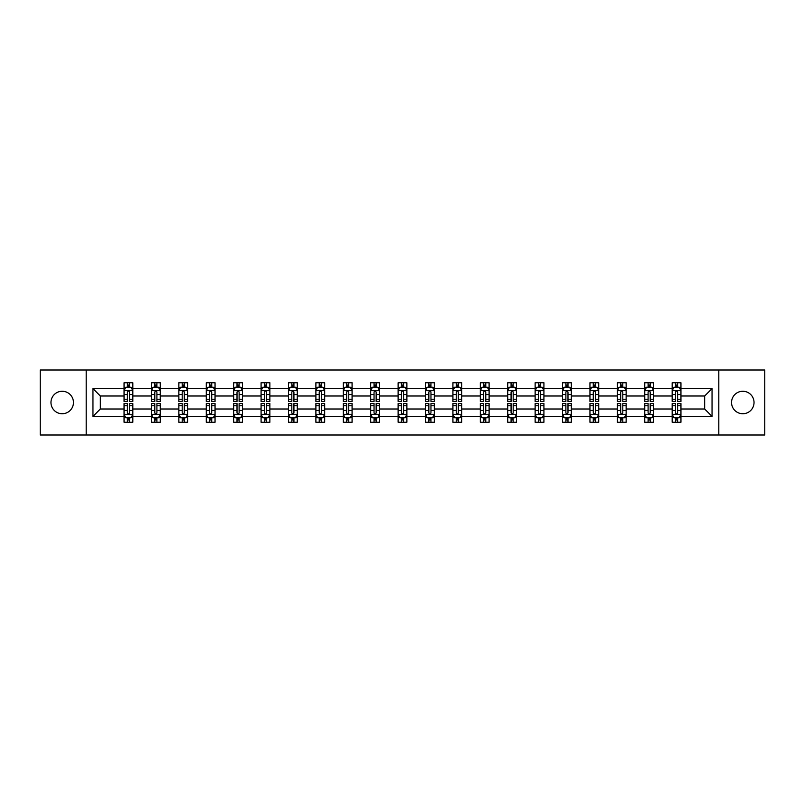 <?xml version="1.0" encoding="UTF-8"?>
<svg xmlns="http://www.w3.org/2000/svg" width="805" height="805" viewBox="0 0 805 805"><rect width="100%" height="100%" fill="white"/><g stroke="black" fill="none" stroke-linecap="round" stroke-linejoin="round"><path stroke-width="1.21" d="M742.794 391.26A11.24 11.24 0 0 0 731.544 402.5A11.24 11.24 0 0 0 742.794 413.74A11.24 11.24 0 0 0 754.033 402.5A11.24 11.24 0 0 0 742.794 391.26M62.206 391.26A11.24 11.24 0 0 0 50.967 402.5A11.24 11.24 0 0 0 62.206 413.74A11.24 11.24 0 0 0 73.456 402.5A11.24 11.24 0 0 0 62.206 391.26M718.815 435.002L764.75 435.002L764.75 369.998L718.815 369.998L718.815 435.002L86.185 435.002L86.185 369.998L40.25 369.998L40.25 435.002L86.185 435.002M680.95 416.376L680.95 409L704.667 409L712.043 416.376L680.95 416.376L680.95 422.263L677.609 422.263L677.609 417.785M718.815 369.998L86.185 369.998M672.165 416.376L653.549 416.376L653.549 409L672.165 409L672.165 422.263L680.95 422.263L680.95 417.574L679.299 417.574M653.549 416.376L653.549 422.263L650.209 422.263L650.209 417.785M644.765 416.376L626.139 416.376L626.139 409L644.765 409L644.765 422.263L653.549 422.263L653.549 417.574L651.889 417.574M626.139 416.376L626.139 422.263L622.798 422.263L622.798 417.785M617.355 416.376L598.729 416.376L598.729 409L617.355 409L617.355 422.263L626.139 422.263L626.139 417.574L624.489 417.574M598.729 416.376L598.729 422.263L595.398 422.263L595.398 417.785M589.954 416.376L571.329 416.376L571.329 409L589.954 409L589.954 422.263L598.729 422.263L598.729 417.574L597.079 417.574M571.329 416.376L571.329 422.263L567.988 422.263L567.988 417.785M562.544 416.376L543.918 416.376L543.918 409L562.544 409L562.544 422.263L571.329 422.263L571.329 417.574L569.678 417.574M543.918 416.376L543.918 422.263L540.588 422.263L540.588 417.785M535.134 416.376L516.518 416.376L516.518 409L535.134 409L535.134 422.263L543.918 422.263L543.918 417.574L542.268 417.574M516.518 416.376L516.518 422.263L513.177 422.263L513.177 417.785M507.734 416.376L489.108 416.376L489.108 409L507.734 409L507.734 422.263L516.518 422.263L516.518 417.574L514.868 417.574M489.108 416.376L489.108 422.263L485.767 422.263L485.767 417.785M480.323 416.376L461.708 416.376L461.708 409L480.323 409L480.323 422.263L489.108 422.263L489.108 417.574L487.458 417.574M461.708 416.376L461.708 422.263L458.367 422.263L458.367 417.785M452.923 416.376L434.298 416.376L434.298 409L452.923 409L452.923 422.263L461.708 422.263L461.708 417.574L460.047 417.574M434.298 416.376L434.298 422.263L430.957 422.263L430.957 417.785M425.513 416.376L406.887 416.376L406.887 409L425.513 409L425.513 422.263L434.298 422.263L434.298 417.574L432.647 417.574M406.887 416.376L406.887 422.263L403.557 422.263L403.557 417.785M398.113 416.376L379.487 416.376L379.487 409L398.113 409L398.113 422.263L406.887 422.263L406.887 417.574L405.237 417.574M379.487 416.376L379.487 422.263L376.146 422.263L376.146 417.785M370.702 416.376L352.077 416.376L352.077 409L370.702 409L370.702 422.263L379.487 422.263L379.487 417.574L377.837 417.574M352.077 416.376L352.077 422.263L348.746 422.263L348.746 417.785M343.292 416.376L324.677 416.376L324.677 409L343.292 409L343.292 422.263L352.077 422.263L352.077 417.574L350.427 417.574M324.677 416.376L324.677 422.263L321.336 422.263L321.336 417.785M315.892 416.376L297.266 416.376L297.266 409L315.892 409L315.892 422.263L324.677 422.263L324.677 417.574L323.026 417.574M297.266 416.376L297.266 422.263L293.926 422.263L293.926 417.785M288.482 416.376L269.866 416.376L269.866 409L288.482 409L288.482 422.263L297.266 422.263L297.266 417.574L295.616 417.574M269.866 416.376L269.866 422.263L266.525 422.263L266.525 417.785M261.082 416.376L242.456 416.376L242.456 409L261.082 409L261.082 422.263L269.866 422.263L269.866 417.574L268.216 417.574M242.456 416.376L242.456 422.263L239.115 422.263L239.115 417.785M233.671 416.376L215.046 416.376L215.046 409L233.671 409L233.671 422.263L242.456 422.263L242.456 417.574L240.806 417.574M215.046 416.376L215.046 422.263L211.715 422.263L211.715 417.785M206.271 416.376L187.645 416.376L187.645 409L206.271 409L206.271 422.263L215.046 422.263L215.046 417.574L213.395 417.574M187.645 416.376L187.645 422.263L184.305 422.263L184.305 417.785M178.861 416.376L160.235 416.376L160.235 409L178.861 409L178.861 422.263L187.645 422.263L187.645 417.574L185.995 417.574M160.235 416.376L160.235 422.263L156.905 422.263L156.905 417.785M151.451 416.376L132.835 416.376L132.835 409L151.451 409L151.451 422.263L160.235 422.263L160.235 417.574L158.585 417.574M132.835 416.376L132.835 422.263L129.494 422.263L129.494 417.785M124.051 416.376L92.957 416.376L92.957 388.624L124.051 388.624L124.051 396L100.333 396L100.333 409L124.051 409L124.051 422.263L132.835 422.263L132.835 417.574L131.185 417.574M125.701 387.426L124.051 387.426L124.051 382.737L124.051 388.624M127.391 387.215L127.391 382.737L124.051 382.737L132.835 382.737L132.835 388.624L151.451 388.624L151.451 382.737L160.235 382.737L160.235 388.624L178.861 388.624L178.861 382.737L187.645 382.737L187.645 388.624L206.271 388.624L206.271 382.737L215.046 382.737L215.046 388.624L233.671 388.624L233.671 382.737L242.456 382.737L242.456 388.624L261.082 388.624L261.082 382.737L269.866 382.737L269.866 388.624L288.482 388.624L288.482 382.737L297.266 382.737L297.266 388.624L315.892 388.624L315.892 382.737L324.677 382.737L324.677 388.624L343.292 388.624L343.292 382.737L352.077 382.737L352.077 388.624L370.702 388.624L370.702 382.737L379.487 382.737L379.487 388.624L398.113 388.624L398.113 382.737L406.887 382.737L406.887 388.624L425.513 388.624L425.513 382.737L434.298 382.737L434.298 388.624L452.923 388.624L452.923 382.737L461.708 382.737L461.708 388.624L480.323 388.624L480.323 382.737L489.108 382.737L489.108 388.624L507.734 388.624L507.734 382.737L516.518 382.737L516.518 388.624L535.134 388.624L535.134 382.737L543.918 382.737L543.918 388.624L562.544 388.624L562.544 382.737L571.329 382.737L571.329 388.624L589.954 388.624L589.954 382.737L598.729 382.737L598.729 388.624L617.355 388.624L617.355 382.737L626.139 382.737L626.139 388.624L644.765 388.624L644.765 382.737L653.549 382.737L653.549 388.624L672.165 388.624L672.165 382.737L680.95 382.737L680.95 388.624L712.043 388.624L712.043 416.376M672.165 388.624L672.165 396L653.549 396L653.549 388.624M644.765 388.624L644.765 396L626.139 396L626.139 388.624M617.355 388.624L617.355 396L598.729 396L598.729 388.624M589.954 388.624L589.954 396L571.329 396L571.329 388.624M562.544 388.624L562.544 396L543.918 396L543.918 388.624M535.134 388.624L535.134 396L516.518 396L516.518 388.624M507.734 388.624L507.734 396L489.108 396L489.108 388.624M480.323 388.624L480.323 396L461.708 396L461.708 388.624M452.923 388.624L452.923 396L434.298 396L434.298 388.624M425.513 388.624L425.513 396L406.887 396L406.887 388.624M398.113 388.624L398.113 396L379.487 396L379.487 388.624M370.702 388.624L370.702 396L352.077 396L352.077 388.624M343.292 388.624L343.292 396L324.677 396L324.677 388.624M315.892 388.624L315.892 396L297.266 396L297.266 388.624M288.482 388.624L288.482 396L269.866 396L269.866 388.624M261.082 388.624L261.082 396L242.456 396L242.456 388.624M233.671 388.624L233.671 396L215.046 396L215.046 388.624M206.271 388.624L206.271 396L187.645 396L187.645 388.624M178.861 388.624L178.861 396L160.235 396L160.235 388.624M151.451 388.624L151.451 396L132.835 396L132.835 388.624M92.957 388.624L100.333 396M704.667 409L704.667 396L680.95 396L680.95 388.624M675.506 387.125L677.609 387.125M648.095 387.125L650.209 387.125M620.695 387.125L622.798 387.125M593.285 387.125L595.398 387.125M565.885 387.125L567.988 387.125M538.475 387.125L540.588 387.125M511.074 387.125L513.177 387.125M483.664 387.125L485.767 387.125M456.254 387.125L458.367 387.125M428.854 387.125L430.957 387.125M401.443 387.125L403.557 387.125M374.043 387.125L376.146 387.125M346.633 387.125L348.746 387.125M319.233 387.125L321.336 387.125M291.823 387.125L293.926 387.125M264.412 387.125L266.525 387.125M237.012 387.125L239.115 387.125M209.602 387.125L211.715 387.125M182.202 387.125L184.305 387.125M154.791 387.125L156.905 387.125M127.391 387.125L129.494 387.125M127.391 417.875L129.494 417.875M154.791 417.875L156.905 417.875M182.202 417.875L184.305 417.875M209.602 417.875L211.715 417.875M237.012 417.875L239.115 417.875M264.412 417.875L266.525 417.875M291.823 417.875L293.926 417.875M319.233 417.875L321.336 417.875M346.633 417.875L348.746 417.875M374.043 417.875L376.146 417.875M401.443 417.875L403.557 417.875M428.854 417.875L430.957 417.875M456.254 417.875L458.367 417.875M483.664 417.875L485.767 417.875M511.074 417.875L513.177 417.875M538.475 417.875L540.588 417.875M565.885 417.875L567.988 417.875M593.285 417.875L595.398 417.875M620.695 417.875L622.798 417.875M648.095 417.875L650.209 417.875M675.506 417.875L677.609 417.875M100.333 409L92.957 416.376M712.043 388.624L704.667 396M129.494 385.021L127.391 385.021M124.051 399.24L124.051 401.443L127.391 401.443L127.391 399.24L124.051 399.24L124.051 396M132.835 396L132.835 401.443L129.494 401.443L129.494 392.045C128.79 390.697 128.086 390.697 127.391 392.045L127.391 399.24M131.185 387.426L132.835 387.426L132.835 382.737L129.494 382.737L129.494 387.215M132.835 390.727L131.074 387.215L125.801 387.215L124.051 390.727M127.391 419.979L129.494 419.979M132.835 405.76L132.835 403.557L129.494 403.557L129.494 405.76L132.835 405.76L132.835 409M124.051 409L124.051 403.557L127.391 403.557L127.391 412.955C128.086 414.303 128.79 414.303 129.494 412.955L129.494 405.76M125.701 417.574L124.051 417.574L124.051 422.263L127.391 422.263L127.391 417.785M124.051 414.273L125.801 417.785L131.074 417.785L132.835 414.273M156.905 385.021L154.791 385.021M153.111 387.426L151.451 387.426L151.451 382.737L154.791 382.737L154.791 387.215M151.451 399.24L151.451 401.443L154.791 401.443L154.791 399.24L151.451 399.24L151.451 396M160.235 396L160.235 401.443L156.905 401.443L156.905 392.045C156.2 390.697 155.496 390.697 154.791 392.045L154.791 399.24M158.585 387.426L160.235 387.426L160.235 382.737L156.905 382.737L156.905 387.215M160.235 390.727L158.484 387.215L153.212 387.215L151.451 390.727M184.305 385.021L182.202 385.021M180.511 387.426L178.861 387.426L178.861 382.737L182.202 382.737L182.202 387.215M178.861 399.24L178.861 401.443L182.202 401.443L182.202 399.24L178.861 399.24L178.861 396M187.645 396L187.645 401.443L184.305 401.443L184.305 392.045C183.6 390.697 182.906 390.697 182.202 392.045L182.202 399.24M185.995 387.426L187.645 387.426L187.645 382.737L184.305 382.737L184.305 387.215M187.645 390.727L185.885 387.215L180.622 387.215L178.861 390.727M154.791 419.979L156.905 419.979M160.235 405.76L160.235 403.557L156.905 403.557L156.905 405.76L160.235 405.76L160.235 409M151.451 409L151.451 403.557L154.791 403.557L154.791 412.955C155.496 414.303 156.2 414.303 156.905 412.955L156.905 405.76M153.111 417.574L151.451 417.574L151.451 422.263L154.791 422.263L154.791 417.785M151.451 414.273L153.212 417.785L158.484 417.785L160.235 414.273M182.202 419.979L184.305 419.979M187.645 405.76L187.645 403.557L184.305 403.557L184.305 405.76L187.645 405.76L187.645 409M178.861 409L178.861 403.557L182.202 403.557L182.202 412.955C182.896 414.303 183.6 414.303 184.305 412.955L184.305 405.76M180.511 417.574L178.861 417.574L178.861 422.263L182.202 422.263L182.202 417.785M178.861 414.273L180.622 417.785L185.885 417.785L187.645 414.273M211.715 385.021L209.602 385.021M207.921 387.426L206.271 387.426L206.271 382.737L209.602 382.737L209.602 387.215M206.271 399.24L206.271 401.443L209.602 401.443L209.602 399.24L206.271 399.24L206.271 396M215.046 396L215.046 401.443L211.715 401.443L211.715 392.045C211.011 390.697 210.306 390.697 209.602 392.045L209.602 399.24M213.395 387.426L215.046 387.426L215.046 382.737L211.715 382.737L211.715 387.215M215.046 390.727L213.295 387.215L208.022 387.215L206.271 390.727M209.602 419.979L211.715 419.979M215.046 405.76L215.046 403.557L211.715 403.557L211.715 405.76L215.046 405.76L215.046 409M206.271 409L206.271 403.557L209.602 403.557L209.602 412.955C210.306 414.303 211.011 414.303 211.715 412.955L211.715 405.76M207.921 417.574L206.271 417.574L206.271 422.263L209.602 422.263L209.602 417.785M206.271 414.273L208.022 417.785L213.295 417.785L215.046 414.273M239.115 385.021L237.012 385.021M235.322 387.426L233.671 387.426L233.671 382.737L237.012 382.737L237.012 387.215M233.671 399.24L233.671 401.443L237.012 401.443L237.012 399.24L233.671 399.24L233.671 396M242.456 396L242.456 401.443L239.115 401.443L239.115 392.045C238.421 390.697 237.717 390.697 237.012 392.045L237.012 399.24M240.806 387.426L242.456 387.426L242.456 382.737L239.115 382.737L239.115 387.215M242.456 390.727L240.695 387.215L235.432 387.215L233.671 390.727M237.012 419.979L239.115 419.979M242.456 405.76L242.456 403.557L239.115 403.557L239.115 405.76L242.456 405.76L242.456 409M233.671 409L233.671 403.557L237.012 403.557L237.012 412.955C237.717 414.303 238.411 414.303 239.115 412.955L239.115 405.76M235.322 417.574L233.671 417.574L233.671 422.263L237.012 422.263L237.012 417.785M233.671 414.273L235.432 417.785L240.695 417.785L242.456 414.273M266.525 385.021L264.412 385.021M262.732 387.426L261.082 387.426L261.082 382.737L264.412 382.737L264.412 387.215M261.082 399.24L261.082 401.443L264.412 401.443L264.412 399.24L261.082 399.24L261.082 396M269.866 396L269.866 401.443L266.525 401.443L266.525 392.045C265.821 390.697 265.117 390.697 264.412 392.045L264.412 399.24M268.216 387.426L269.866 387.426L269.866 382.737L266.525 382.737L266.525 387.215M269.866 390.727L268.105 387.215L262.833 387.215L261.082 390.727M264.412 419.979L266.525 419.979M269.866 405.76L269.866 403.557L266.525 403.557L266.525 405.76L269.866 405.76L269.866 409M261.082 409L261.082 403.557L264.412 403.557L264.412 412.955C265.117 414.303 265.821 414.303 266.525 412.955L266.525 405.76M262.732 417.574L261.082 417.574L261.082 422.263L264.412 422.263L264.412 417.785M261.082 414.273L262.833 417.785L268.105 417.785L269.866 414.273M293.926 385.021L291.823 385.021M290.132 387.426L288.482 387.426L288.482 382.737L291.823 382.737L291.823 387.215M288.482 399.24L288.482 401.443L291.823 401.443L291.823 399.24L288.482 399.24L288.482 396M297.266 396L297.266 401.443L293.926 401.443L293.926 392.045C293.231 390.697 292.527 390.697 291.823 392.045L291.823 399.24M295.616 387.426L297.266 387.426L297.266 382.737L293.926 382.737L293.926 387.215M297.266 390.727L295.516 387.215L290.243 387.215L288.482 390.727M291.823 419.979L293.926 419.979M297.266 405.76L297.266 403.557L293.926 403.557L293.926 405.76L297.266 405.76L297.266 409M288.482 409L288.482 403.557L291.823 403.557L291.823 412.955C292.527 414.303 293.231 414.303 293.926 412.955L293.926 405.76M290.132 417.574L288.482 417.574L288.482 422.263L291.823 422.263L291.823 417.785M288.482 414.273L290.243 417.785L295.516 417.785L297.266 414.273M321.336 385.021L319.233 385.021M317.542 387.426L315.892 387.426L315.892 382.737L319.233 382.737L319.233 387.215M315.892 399.24L315.892 401.443L319.233 401.443L319.233 399.24L315.892 399.24L315.892 396M324.677 396L324.677 401.443L321.336 401.443L321.336 392.045C320.632 390.697 319.927 390.697 319.233 392.045L319.233 399.24M323.026 387.426L324.677 387.426L324.677 382.737L321.336 382.737L321.336 387.215M324.677 390.727L322.916 387.215L317.643 387.215L315.892 390.727M319.233 419.979L321.336 419.979M324.677 405.76L324.677 403.557L321.336 403.557L321.336 405.76L324.677 405.76L324.677 409M315.892 409L315.892 403.557L319.233 403.557L319.233 412.955C319.927 414.303 320.632 414.303 321.336 412.955L321.336 405.76M317.542 417.574L315.892 417.574L315.892 422.263L319.233 422.263L319.233 417.785M315.892 414.273L317.643 417.785L322.916 417.785L324.677 414.273M348.746 385.021L346.633 385.021M344.953 387.426L343.292 387.426L343.292 382.737L346.633 382.737L346.633 387.215M343.292 399.24L343.292 401.443L346.633 401.443L346.633 399.24L343.292 399.24L343.292 396M352.077 396L352.077 401.443L348.746 401.443L348.746 392.045C348.042 390.697 347.337 390.697 346.633 392.045L346.633 399.24M350.427 387.426L352.077 387.426L352.077 382.737L348.746 382.737L348.746 387.215M352.077 390.727L350.326 387.215L345.053 387.215L343.292 390.727M346.633 419.979L348.746 419.979M352.077 405.76L352.077 403.557L348.746 403.557L348.746 405.76L352.077 405.76L352.077 409M343.292 409L343.292 403.557L346.633 403.557L346.633 412.955C347.337 414.303 348.042 414.303 348.746 412.955L348.746 405.76M344.953 417.574L343.292 417.574L343.292 422.263L346.633 422.263L346.633 417.785M343.292 414.273L345.053 417.785L350.326 417.785L352.077 414.273M376.146 385.021L374.043 385.021M372.353 387.426L370.702 387.426L370.702 382.737L374.043 382.737L374.043 387.215M370.702 399.24L370.702 401.443L374.043 401.443L374.043 399.24L370.702 399.24L370.702 396M379.487 396L379.487 401.443L376.146 401.443L376.146 392.045C375.442 390.697 374.748 390.697 374.043 392.045L374.043 399.24M377.837 387.426L379.487 387.426L379.487 382.737L376.146 382.737L376.146 387.215M379.487 390.727L377.726 387.215L372.463 387.215L370.702 390.727M374.043 419.979L376.146 419.979M379.487 405.76L379.487 403.557L376.146 403.557L376.146 405.76L379.487 405.76L379.487 409M370.702 409L370.702 403.557L374.043 403.557L374.043 412.955C374.738 414.303 375.442 414.303 376.146 412.955L376.146 405.76M372.353 417.574L370.702 417.574L370.702 422.263L374.043 422.263L374.043 417.785M370.702 414.273L372.463 417.785L377.726 417.785L379.487 414.273M403.557 385.021L401.443 385.021M399.763 387.426L398.113 387.426L398.113 382.737L401.443 382.737L401.443 387.215M398.113 399.24L398.113 401.443L401.443 401.443L401.443 399.24L398.113 399.24L398.113 396M406.887 396L406.887 401.443L403.557 401.443L403.557 392.045C402.852 390.697 402.148 390.697 401.443 392.045L401.443 399.24M405.237 387.426L406.887 387.426L406.887 382.737L403.557 382.737L403.557 387.215M406.887 390.727L405.136 387.215L399.864 387.215L398.113 390.727M401.443 419.979L403.557 419.979M406.887 405.76L406.887 403.557L403.557 403.557L403.557 405.76L406.887 405.76L406.887 409M398.113 409L398.113 403.557L401.443 403.557L401.443 412.955C402.148 414.303 402.852 414.303 403.557 412.955L403.557 405.76M399.763 417.574L398.113 417.574L398.113 422.263L401.443 422.263L401.443 417.785M398.113 414.273L399.864 417.785L405.136 417.785L406.887 414.273M430.957 385.021L428.854 385.021M427.163 387.426L425.513 387.426L425.513 382.737L428.854 382.737L428.854 387.215M425.513 399.24L425.513 401.443L428.854 401.443L428.854 399.24L425.513 399.24L425.513 396M434.298 396L434.298 401.443L430.957 401.443L430.957 392.045C430.262 390.697 429.558 390.697 428.854 392.045L428.854 399.24M432.647 387.426L434.298 387.426L434.298 382.737L430.957 382.737L430.957 387.215M434.298 390.727L432.537 387.215L427.274 387.215L425.513 390.727M428.854 419.979L430.957 419.979M434.298 405.76L434.298 403.557L430.957 403.557L430.957 405.76L434.298 405.76L434.298 409M425.513 409L425.513 403.557L428.854 403.557L428.854 412.955C429.558 414.303 430.252 414.303 430.957 412.955L430.957 405.76M427.163 417.574L425.513 417.574L425.513 422.263L428.854 422.263L428.854 417.785M425.513 414.273L427.274 417.785L432.537 417.785L434.298 414.273M458.367 385.021L456.254 385.021M454.573 387.426L452.923 387.426L452.923 382.737L456.254 382.737L456.254 387.215M452.923 399.24L452.923 401.443L456.254 401.443L456.254 399.24L452.923 399.24L452.923 396M461.708 396L461.708 401.443L458.367 401.443L458.367 392.045C457.663 390.697 456.958 390.697 456.254 392.045L456.254 399.24M460.047 387.426L461.708 387.426L461.708 382.737L458.367 382.737L458.367 387.215M461.708 390.727L459.947 387.215L454.674 387.215L452.923 390.727M456.254 419.979L458.367 419.979M461.708 405.76L461.708 403.557L458.367 403.557L458.367 405.76L461.708 405.76L461.708 409M452.923 409L452.923 403.557L456.254 403.557L456.254 412.955C456.958 414.303 457.663 414.303 458.367 412.955L458.367 405.76M454.573 417.574L452.923 417.574L452.923 422.263L456.254 422.263L456.254 417.785M452.923 414.273L454.674 417.785L459.947 417.785L461.708 414.273M485.767 385.021L483.664 385.021M481.974 387.426L480.323 387.426L480.323 382.737L483.664 382.737L483.664 387.215M480.323 399.24L480.323 401.443L483.664 401.443L483.664 399.24L480.323 399.24L480.323 396M489.108 396L489.108 401.443L485.767 401.443L485.767 392.045C485.073 390.697 484.369 390.697 483.664 392.045L483.664 399.24M487.458 387.426L489.108 387.426L489.108 382.737L485.767 382.737L485.767 387.215M489.108 390.727L487.357 387.215L482.084 387.215L480.323 390.727M483.664 419.979L485.767 419.979M489.108 405.76L489.108 403.557L485.767 403.557L485.767 405.76L489.108 405.76L489.108 409M480.323 409L480.323 403.557L483.664 403.557L483.664 412.955C484.369 414.303 485.073 414.303 485.767 412.955L485.767 405.76M481.974 417.574L480.323 417.574L480.323 422.263L483.664 422.263L483.664 417.785M480.323 414.273L482.084 417.785L487.357 417.785L489.108 414.273M513.177 385.021L511.074 385.021M509.384 387.426L507.734 387.426L507.734 382.737L511.074 382.737L511.074 387.215M507.734 399.24L507.734 401.443L511.074 401.443L511.074 399.24L507.734 399.24L507.734 396M516.518 396L516.518 401.443L513.177 401.443L513.177 392.045C512.473 390.697 511.769 390.697 511.074 392.045L511.074 399.24M514.868 387.426L516.518 387.426L516.518 382.737L513.177 382.737L513.177 387.215M516.518 390.727L514.757 387.215L509.485 387.215L507.734 390.727M511.074 419.979L513.177 419.979M516.518 405.76L516.518 403.557L513.177 403.557L513.177 405.76L516.518 405.76L516.518 409M507.734 409L507.734 403.557L511.074 403.557L511.074 412.955C511.769 414.303 512.473 414.303 513.177 412.955L513.177 405.76M509.384 417.574L507.734 417.574L507.734 422.263L511.074 422.263L511.074 417.785M507.734 414.273L509.485 417.785L514.757 417.785L516.518 414.273M540.588 385.021L538.475 385.021M536.784 387.426L535.134 387.426L535.134 382.737L538.475 382.737L538.475 387.215M535.134 399.24L535.134 401.443L538.475 401.443L538.475 399.24L535.134 399.24L535.134 396M543.918 396L543.918 401.443L540.588 401.443L540.588 392.045C539.883 390.697 539.179 390.697 538.475 392.045L538.475 399.24M542.268 387.426L543.918 387.426L543.918 382.737L540.588 382.737L540.588 387.215M543.918 390.727L542.168 387.215L536.895 387.215L535.134 390.727M538.475 419.979L540.588 419.979M543.918 405.76L543.918 403.557L540.588 403.557L540.588 405.76L543.918 405.76L543.918 409M535.134 409L535.134 403.557L538.475 403.557L538.475 412.955C539.179 414.303 539.883 414.303 540.588 412.955L540.588 405.76M536.784 417.574L535.134 417.574L535.134 422.263L538.475 422.263L538.475 417.785M535.134 414.273L536.895 417.785L542.168 417.785L543.918 414.273M567.988 385.021L565.885 385.021M564.194 387.426L562.544 387.426L562.544 382.737L565.885 382.737L565.885 387.215M562.544 399.24L562.544 401.443L565.885 401.443L565.885 399.24L562.544 399.24L562.544 396M571.329 396L571.329 401.443L567.988 401.443L567.988 392.045C567.284 390.697 566.589 390.697 565.885 392.045L565.885 399.24M569.678 387.426L571.329 387.426L571.329 382.737L567.988 382.737L567.988 387.215M571.329 390.727L569.568 387.215L564.305 387.215L562.544 390.727M565.885 419.979L567.988 419.979M571.329 405.76L571.329 403.557L567.988 403.557L567.988 405.76L571.329 405.76L571.329 409M562.544 409L562.544 403.557L565.885 403.557L565.885 412.955C566.579 414.303 567.284 414.303 567.988 412.955L567.988 405.76M564.194 417.574L562.544 417.574L562.544 422.263L565.885 422.263L565.885 417.785M562.544 414.273L564.305 417.785L569.568 417.785L571.329 414.273M595.398 385.021L593.285 385.021M591.605 387.426L589.954 387.426L589.954 382.737L593.285 382.737L593.285 387.215M589.954 399.24L589.954 401.443L593.285 401.443L593.285 399.24L589.954 399.24L589.954 396M598.729 396L598.729 401.443L595.398 401.443L595.398 392.045C594.694 390.697 593.989 390.697 593.285 392.045L593.285 399.24M597.079 387.426L598.729 387.426L598.729 382.737L595.398 382.737L595.398 387.215M598.729 390.727L596.978 387.215L591.705 387.215L589.954 390.727M593.285 419.979L595.398 419.979M598.729 405.76L598.729 403.557L595.398 403.557L595.398 405.76L598.729 405.76L598.729 409M589.954 409L589.954 403.557L593.285 403.557L593.285 412.955C593.989 414.303 594.694 414.303 595.398 412.955L595.398 405.76M591.605 417.574L589.954 417.574L589.954 422.263L593.285 422.263L593.285 417.785M589.954 414.273L591.705 417.785L596.978 417.785L598.729 414.273M622.798 385.021L620.695 385.021M619.005 387.426L617.355 387.426L617.355 382.737L620.695 382.737L620.695 387.215M617.355 399.24L617.355 401.443L620.695 401.443L620.695 399.24L617.355 399.24L617.355 396M626.139 396L626.139 401.443L622.798 401.443L622.798 392.045C622.104 390.697 621.4 390.697 620.695 392.045L620.695 399.24M624.489 387.426L626.139 387.426L626.139 382.737L622.798 382.737L622.798 387.215M626.139 390.727L624.378 387.215L619.115 387.215L617.355 390.727M620.695 419.979L622.798 419.979M626.139 405.76L626.139 403.557L622.798 403.557L622.798 405.76L626.139 405.76L626.139 409M617.355 409L617.355 403.557L620.695 403.557L620.695 412.955C621.4 414.303 622.094 414.303 622.798 412.955L622.798 405.76M619.005 417.574L617.355 417.574L617.355 422.263L620.695 422.263L620.695 417.785M617.355 414.273L619.115 417.785L624.378 417.785L626.139 414.273M650.209 385.021L648.095 385.021M646.415 387.426L644.765 387.426L644.765 382.737L648.095 382.737L648.095 387.215M644.765 399.24L644.765 401.443L648.095 401.443L648.095 399.24L644.765 399.24L644.765 396M653.549 396L653.549 401.443L650.209 401.443L650.209 392.045C649.504 390.697 648.8 390.697 648.095 392.045L648.095 399.24M651.889 387.426L653.549 387.426L653.549 382.737L650.209 382.737L650.209 387.215M653.549 390.727L651.788 387.215L646.516 387.215L644.765 390.727M648.095 419.979L650.209 419.979M653.549 405.76L653.549 403.557L650.209 403.557L650.209 405.76L653.549 405.76L653.549 409M644.765 409L644.765 403.557L648.095 403.557L648.095 412.955C648.8 414.303 649.504 414.303 650.209 412.955L650.209 405.76M646.415 417.574L644.765 417.574L644.765 422.263L648.095 422.263L648.095 417.785M644.765 414.273L646.516 417.785L651.788 417.785L653.549 414.273M677.609 385.021L675.506 385.021M673.815 387.426L672.165 387.426L672.165 382.737L675.506 382.737L675.506 387.215M672.165 399.24L672.165 401.443L675.506 401.443L675.506 399.24L672.165 399.24L672.165 396M680.95 396L680.95 401.443L677.609 401.443L677.609 392.045C676.914 390.697 676.21 390.697 675.506 392.045L675.506 399.24M679.299 387.426L680.95 387.426L680.95 382.737L677.609 382.737L677.609 387.215M680.95 390.727L679.199 387.215L673.926 387.215L672.165 390.727M675.506 419.979L677.609 419.979M680.95 405.76L680.95 403.557L677.609 403.557L677.609 405.76L680.95 405.76L680.95 409M672.165 409L672.165 403.557L675.506 403.557L675.506 412.955C676.21 414.303 676.914 414.303 677.609 412.955L677.609 405.76M673.815 417.574L672.165 417.574L672.165 422.263L675.506 422.263L675.506 417.785M672.165 414.273L673.926 417.785L679.199 417.785L680.95 414.273M132.785 390.646L124.091 390.646M132.835 399.24L129.494 399.24M127.391 394.531L124.051 394.531M132.835 394.531L129.494 394.531M129.494 386.138L127.391 386.138M124.091 414.354L132.785 414.354M124.051 405.76L127.391 405.76M129.494 410.47L132.835 410.47M124.051 410.47L127.391 410.47M127.391 418.862L129.494 418.862M160.195 390.646L151.501 390.646M160.235 399.24L156.905 399.24M154.791 394.531L151.451 394.531M160.235 394.531L156.905 394.531M156.905 386.138L154.791 386.138M187.605 390.646L178.901 390.646M187.645 399.24L184.305 399.24M182.202 394.531L178.861 394.531M187.645 394.531L184.305 394.531M184.305 386.138L182.202 386.138M151.501 414.354L160.195 414.354M151.451 405.76L154.791 405.76M156.905 410.47L160.235 410.47M151.451 410.47L154.791 410.47M154.791 418.862L156.905 418.862M178.901 414.354L187.605 414.354M178.861 405.76L182.202 405.76M184.305 410.47L187.645 410.47M178.861 410.47L182.202 410.47M182.202 418.862L184.305 418.862M215.005 390.646L206.311 390.646M215.046 399.24L211.715 399.24M209.602 394.531L206.271 394.531M215.046 394.531L211.715 394.531M211.715 386.138L209.602 386.138M206.311 414.354L215.005 414.354M206.271 405.76L209.602 405.76M211.715 410.47L215.046 410.47M206.271 410.47L209.602 410.47M209.602 418.862L211.715 418.862M242.416 390.646L233.712 390.646M242.456 399.24L239.115 399.24M237.012 394.531L233.671 394.531M242.456 394.531L239.115 394.531M239.115 386.138L237.012 386.138M233.712 414.354L242.416 414.354M233.671 405.76L237.012 405.76M239.115 410.47L242.456 410.47M233.671 410.47L237.012 410.47M237.012 418.862L239.115 418.862M269.816 390.646L261.122 390.646M269.866 399.24L266.525 399.24M264.412 394.531L261.082 394.531M269.866 394.531L266.525 394.531M266.525 386.138L264.412 386.138M261.122 414.354L269.816 414.354M261.082 405.76L264.412 405.76M266.525 410.47L269.866 410.47M261.082 410.47L264.412 410.47M264.412 418.862L266.525 418.862M297.226 390.646L288.532 390.646M297.266 399.24L293.926 399.24M291.823 394.531L288.482 394.531M297.266 394.531L293.926 394.531M293.926 386.138L291.823 386.138M288.532 414.354L297.226 414.354M288.482 405.76L291.823 405.76M293.926 410.47L297.266 410.47M288.482 410.47L291.823 410.47M291.823 418.862L293.926 418.862M324.626 390.646L315.932 390.646M324.677 399.24L321.336 399.24M319.233 394.531L315.892 394.531M324.677 394.531L321.336 394.531M321.336 386.138L319.233 386.138M315.932 414.354L324.626 414.354M315.892 405.76L319.233 405.76M321.336 410.47L324.677 410.47M315.892 410.47L319.233 410.47M319.233 418.862L321.336 418.862M352.037 390.646L343.343 390.646M352.077 399.24L348.746 399.24M346.633 394.531L343.292 394.531M352.077 394.531L348.746 394.531M348.746 386.138L346.633 386.138M343.343 414.354L352.037 414.354M343.292 405.76L346.633 405.76M348.746 410.47L352.077 410.47M343.292 410.47L346.633 410.47M346.633 418.862L348.746 418.862M379.447 390.646L370.743 390.646M379.487 399.24L376.146 399.24M374.043 394.531L370.702 394.531M379.487 394.531L376.146 394.531M376.146 386.138L374.043 386.138M370.743 414.354L379.447 414.354M370.702 405.76L374.043 405.76M376.146 410.47L379.487 410.47M370.702 410.47L374.043 410.47M374.043 418.862L376.146 418.862M406.847 390.646L398.153 390.646M406.887 399.24L403.557 399.24M401.443 394.531L398.113 394.531M406.887 394.531L403.557 394.531M403.557 386.138L401.443 386.138M398.153 414.354L406.847 414.354M398.113 405.76L401.443 405.76M403.557 410.47L406.887 410.47M398.113 410.47L401.443 410.47M401.443 418.862L403.557 418.862M434.257 390.646L425.553 390.646M434.298 399.24L430.957 399.24M428.854 394.531L425.513 394.531M434.298 394.531L430.957 394.531M430.957 386.138L428.854 386.138M425.553 414.354L434.257 414.354M425.513 405.76L428.854 405.76M430.957 410.47L434.298 410.47M425.513 410.47L428.854 410.47M428.854 418.862L430.957 418.862M461.657 390.646L452.963 390.646M461.708 399.24L458.367 399.24M456.254 394.531L452.923 394.531M461.708 394.531L458.367 394.531M458.367 386.138L456.254 386.138M452.963 414.354L461.657 414.354M452.923 405.76L456.254 405.76M458.367 410.47L461.708 410.47M452.923 410.47L456.254 410.47M456.254 418.862L458.367 418.862M489.068 390.646L480.374 390.646M489.108 399.24L485.767 399.24M483.664 394.531L480.323 394.531M489.108 394.531L485.767 394.531M485.767 386.138L483.664 386.138M480.374 414.354L489.068 414.354M480.323 405.76L483.664 405.76M485.767 410.47L489.108 410.47M480.323 410.47L483.664 410.47M483.664 418.862L485.767 418.862M516.468 390.646L507.774 390.646M516.518 399.24L513.177 399.24M511.074 394.531L507.734 394.531M516.518 394.531L513.177 394.531M513.177 386.138L511.074 386.138M507.774 414.354L516.468 414.354M507.734 405.76L511.074 405.76M513.177 410.47L516.518 410.47M507.734 410.47L511.074 410.47M511.074 418.862L513.177 418.862M543.878 390.646L535.184 390.646M543.918 399.24L540.588 399.24M538.475 394.531L535.134 394.531M543.918 394.531L540.588 394.531M540.588 386.138L538.475 386.138M535.184 414.354L543.878 414.354M535.134 405.76L538.475 405.76M540.588 410.47L543.918 410.47M535.134 410.47L538.475 410.47M538.475 418.862L540.588 418.862M571.288 390.646L562.584 390.646M571.329 399.24L567.988 399.24M565.885 394.531L562.544 394.531M571.329 394.531L567.988 394.531M567.988 386.138L565.885 386.138M562.584 414.354L571.288 414.354M562.544 405.76L565.885 405.76M567.988 410.47L571.329 410.47M562.544 410.47L565.885 410.47M565.885 418.862L567.988 418.862M598.689 390.646L589.995 390.646M598.729 399.24L595.398 399.24M593.285 394.531L589.954 394.531M598.729 394.531L595.398 394.531M595.398 386.138L593.285 386.138M589.995 414.354L598.689 414.354M589.954 405.76L593.285 405.76M595.398 410.47L598.729 410.47M589.954 410.47L593.285 410.47M593.285 418.862L595.398 418.862M626.099 390.646L617.395 390.646M626.139 399.24L622.798 399.24M620.695 394.531L617.355 394.531M626.139 394.531L622.798 394.531M622.798 386.138L620.695 386.138M617.395 414.354L626.099 414.354M617.355 405.76L620.695 405.76M622.798 410.47L626.139 410.47M617.355 410.47L620.695 410.47M620.695 418.862L622.798 418.862M653.499 390.646L644.805 390.646M653.549 399.24L650.209 399.24M648.095 394.531L644.765 394.531M653.549 394.531L650.209 394.531M650.209 386.138L648.095 386.138M644.805 414.354L653.499 414.354M644.765 405.76L648.095 405.76M650.209 410.47L653.549 410.47M644.765 410.47L648.095 410.47M648.095 418.862L650.209 418.862M680.909 390.646L672.215 390.646M680.95 399.24L677.609 399.24M675.506 394.531L672.165 394.531M680.95 394.531L677.609 394.531M677.609 386.138L675.506 386.138M672.215 414.354L680.909 414.354M672.165 405.76L675.506 405.76M677.609 410.47L680.95 410.47M672.165 410.47L675.506 410.47M675.506 418.862L677.609 418.862"/></g></svg>
